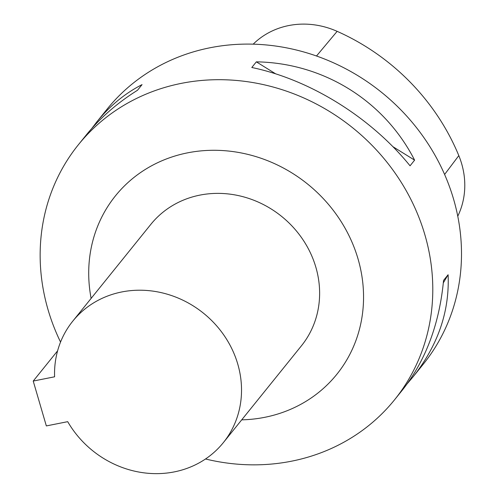 <?xml version="1.0" encoding="UTF-8"?>
<svg xmlns="http://www.w3.org/2000/svg" width="498" height="498" viewBox="0 0 498 498"><rect width="100%" height="100%" fill="white"/><g stroke="black" fill="none" stroke-linecap="round" stroke-linejoin="round"><path stroke-width="0.75" d="M241.717 419.851A142.179 129.785 -141.1 0 0 358.006 258.811A142.179 129.785 -141.1 0 0 193.921 151.747A142.179 129.785 -141.1 0 0 91.128 298.402M72.739 321.198L150.838 224.361A96.73 88.302 38.9 0 1 281.563 216.356A96.73 88.302 38.9 0 1 301.427 345.811L223.328 442.647A96.73 88.302 38.9 0 1 67.703 421.669L46.339 425.921L33.223 381.063L54.587 376.805A96.73 88.302 38.9 0 1 72.739 321.198A96.73 88.302 38.9 0 1 203.464 313.192A96.73 88.302 38.9 0 1 223.328 442.647M57.606 350.829L33.223 381.063M205.518 458.988A203.109 185.405 -141.1 0 0 394.572 399.776A203.109 185.405 -141.1 0 0 424.862 234.732A203.109 185.405 -141.1 0 0 270.595 86.353A203.109 185.405 -141.1 0 0 78.367 144.762A203.109 185.405 -141.1 0 0 60.544 342.07M457.762 216.213A80.197 73.206 -141.1 0 0 458.807 155.613A217.296 198.36 -141.1 0 0 337.134 31.343A80.197 73.206 -141.1 0 0 253.183 44.166M91.813 128.434L96.824 121.879C109.815 105.844 124.898 93.425 142.061 84.616L137.504 90.263C117.167 103.005 100.03 117.982 86.092 135.182L78.367 144.762M394.572 399.776L402.297 390.195C425.659 360.658 439.41 324.055 443.556 280.386L448.107 274.74L443.32 282.876M448.107 274.74C449.669 311.337 437.972 345.388 413.029 376.893L407.308 383.641M413.029 376.893L423.281 364.175A203.109 185.405 -141.1 0 0 453.572 199.132A203.109 185.405 -141.1 0 0 299.304 50.752A203.109 185.405 -141.1 0 0 107.076 109.162L96.824 121.879M392.841 146.636L414.604 160.151L410.047 165.803C370.798 117.36 310.005 79.599 251.795 67.491L256.352 61.845L275.68 73.853M256.352 61.845C323.451 62.922 384.244 100.689 414.604 160.151M337.134 31.343L316.498 56M458.807 155.613L444.608 174.468"/></g></svg>
